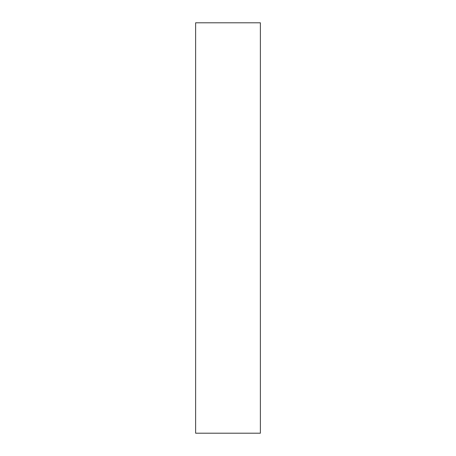 <?xml version="1.0" encoding="UTF-8"?>
<svg xmlns="http://www.w3.org/2000/svg" width="456" height="456" viewBox="0 0 456 456"><rect width="100%" height="100%" fill="white"/><g stroke="black" fill="none" stroke-linecap="round" stroke-linejoin="round"><path stroke-width="0.68" d="M195.624 228L195.624 433.2L260.376 433.2L260.376 22.8L195.624 22.8L195.624 228"/></g></svg>
